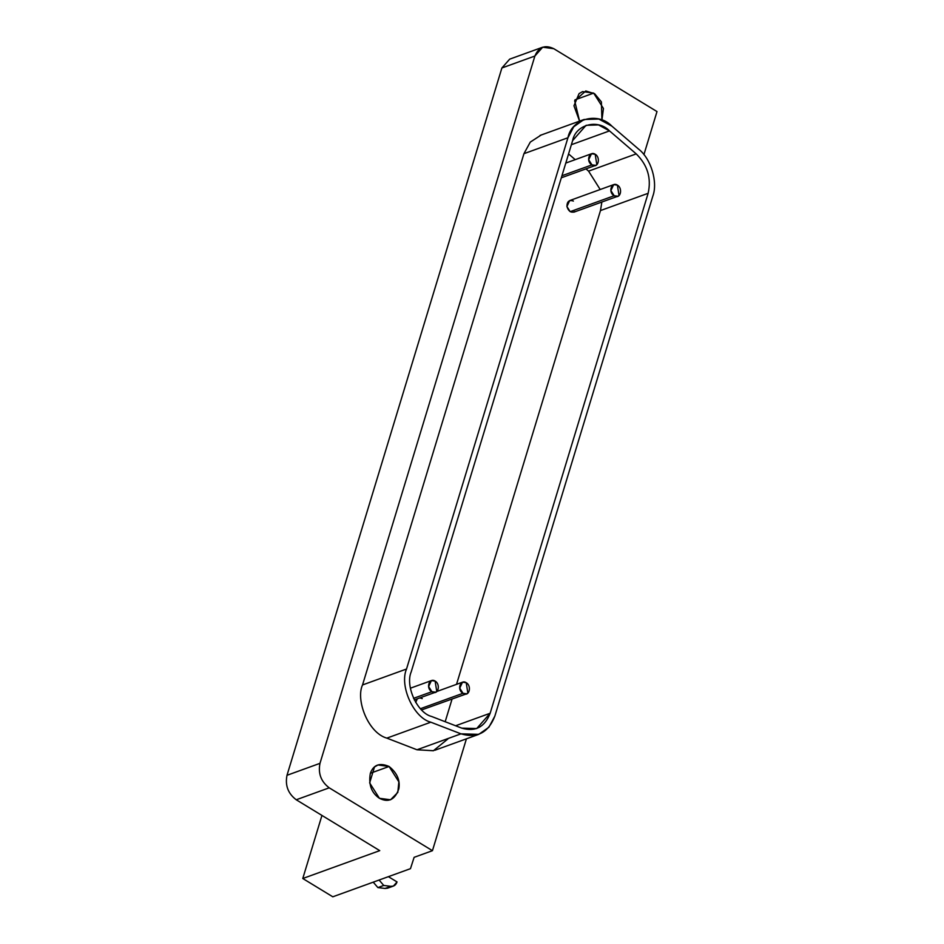 <?xml version="1.0" encoding="UTF-8"?>
<svg xmlns="http://www.w3.org/2000/svg" width="944" height="944" viewBox="0 0 944 944"><rect width="100%" height="100%" fill="white"/><g stroke="black" fill="none" stroke-linecap="round" stroke-linejoin="round"><path stroke-width="1.42" d="M389.648 886.782L385.022 888.457L377.883 887.584L373.234 882.156L377.883 887.584L383.748 885.46L379.099 880.032L383.748 885.46L377.883 887.584L385.022 888.457L390.887 886.333L383.748 885.46L390.887 886.333L385.022 888.457L387.536 888.198L393.4 886.074L390.887 886.333C393.872 886.534 395.925 885.059 397.046 881.932L393.4 886.074M388.397 876.669L397.046 881.932L388.397 876.669M389.081 766.481L370.355 773.254L389.081 766.481L377.954 764.982L374.485 767L369.647 782.906L379.417 798.294L390.556 799.78L397.813 792.405L398.864 781.856L389.081 766.481M593.67 93.102L574.943 99.887L593.67 93.102L582.542 91.615L579.061 93.633L573.964 105.787L579.569 121.115L574.66 100.796L585.799 90.954L594.708 93.786L601.387 101.893L601.93 120.065L603.44 108.477L593.67 93.102M595.18 154.261C589.563 150.509 585.445 161.33 591.959 164.87C598.248 169.118 600.962 157.459 595.18 154.261L596.832 164.693L595.664 165.365L591.959 164.87L561.951 175.737L591.959 164.87L588.702 159.737L591.463 153.766L595.18 154.261M435.125 681.084C429.508 677.332 425.378 688.152 431.904 691.692C438.193 695.952 440.907 684.282 435.125 681.084L436.765 691.515L435.609 692.188L431.892 691.692L413.519 698.348L431.892 691.692L428.635 686.559L431.408 680.589L435.125 681.084M613.671 184.635L569.692 200.565L566.919 206.535L570.176 211.657L614.166 195.727L610.898 190.605L613.671 184.635L617.388 185.13C611.771 181.378 607.653 192.187 614.166 195.738C620.456 199.986 623.17 188.316 617.388 185.13L619.028 195.561L617.872 196.234L614.166 195.727L570.176 211.657L573.893 212.164L617.872 196.234M466.218 682.689C460.601 678.937 456.483 689.745 462.997 693.285C469.286 697.545 472 685.875 466.218 682.689L467.858 693.108L466.702 693.781L462.997 693.285L420.41 708.708L462.997 693.285L459.74 688.164L462.501 682.182L466.218 682.689M421.602 709.935L466.702 693.781M417.354 698.796L415.679 702.43L417.354 698.796M461.746 728.131L476.685 728.556L490.16 713.251L455.622 725.759L490.16 713.251L648.127 193.308C651.525 178.227 647.56 165.082 636.221 153.884L609.505 130.897L598.496 124.915L586.094 125.316L572.619 140.609L411.206 671.88C405.023 686.064 417.342 713.003 431.597 716.472L461.746 728.131L431.597 716.472C417.342 713.003 405.023 686.064 411.206 671.88L572.619 140.609C575.639 124.502 597.918 118.637 609.505 130.897L571.38 144.703L609.505 130.897L636.221 153.884L588.572 171.135L636.221 153.884C647.56 165.082 651.525 178.227 648.127 193.308L600.478 210.571L648.127 193.308L490.16 713.251C484.756 727.128 475.292 732.084 461.746 728.131M568.571 153.931L575.226 159.654L568.571 153.931M585.953 168.882L588.572 171.135L600.195 189.508L588.572 171.135L585.953 168.882M601.859 202.028L600.478 210.571L601.859 202.028M445.179 721.723L452.058 699.091L445.179 721.723M456.53 684.353L600.478 210.571L456.53 684.353M419.856 697.887L422.228 698.607M575.049 211.48C571.309 213.214 568.607 211.574 566.919 206.535C567.002 201.438 569.161 199.609 573.397 201.06M541.077 135.086L530.292 142.096L523.944 153.683L567.934 137.753L523.944 153.683L362.531 684.955L406.522 669.025L362.531 684.955C355.558 699.752 367.995 732.839 386.839 738.125L430.818 722.195L386.839 738.125L416.988 749.772L460.979 733.842L430.818 722.195C413.826 718.054 399.147 685.934 406.522 669.025L567.934 137.753L573.74 126.779L583.994 119.51L598.791 119.038L611.913 126.166L638.616 149.152C650.935 158.533 658.074 182.157 652.823 196.163L494.845 716.118L652.823 196.163C658.074 182.157 650.935 158.533 638.616 149.152L611.913 126.166C598.095 111.545 571.533 118.543 567.934 137.753L406.522 669.025C399.147 685.934 413.826 718.054 430.818 722.195L460.979 733.842C477.121 738.562 488.414 732.65 494.845 716.118L488.886 727.258L478.785 734.349L460.979 733.842L416.988 749.772L433.532 750.704M287 775.295L319.981 763.342L534.882 56.038L501.889 67.98L287 775.295C284.982 785.432 288.062 793.585 296.239 799.769L379.748 850.638L302.776 878.51L332.807 896.8L410.475 868.669L414.121 857.329L410.475 868.669L332.807 896.8L302.776 878.51L321.951 815.427L302.776 878.51L379.748 850.638L296.239 799.769L329.22 787.827L432.446 850.686L466.43 738.822L432.446 850.686L414.121 857.329L432.446 850.686L329.22 787.827L296.239 799.769C288.062 793.585 284.982 785.432 287 775.295L501.889 67.98L509.689 59.142L501.889 67.98L534.882 56.038L319.981 763.342C317.963 773.478 321.043 781.644 329.22 787.827C321.043 781.644 317.963 773.478 319.981 763.342L287 775.295M643.914 154.639L657 111.569L553.786 48.699C544.995 44.545 538.694 46.988 534.882 56.038L542.682 47.2L553.786 48.699L657 111.569L643.914 154.639M447.869 738.987L433.355 750.751L416.988 749.772L386.839 738.125C367.995 732.839 355.558 699.752 362.531 684.955L523.944 153.683M379.417 798.294C371.37 792.807 368.361 784.452 370.378 773.207C373.517 764.711 379.748 762.469 389.081 766.481C397.07 772.876 400.327 780.322 398.84 788.818C394.981 799.757 388.503 802.907 379.417 798.294M561.326 177.802L595.664 165.365M591.463 153.766L565.798 163.064M414.274 699.917L435.609 692.188M431.408 680.589L410.38 688.211M462.501 682.182L436.789 691.504M434.795 750.279L478.785 734.349M540.015 135.44L583.994 119.51M509.666 59.153L542.658 47.212"/></g></svg>
